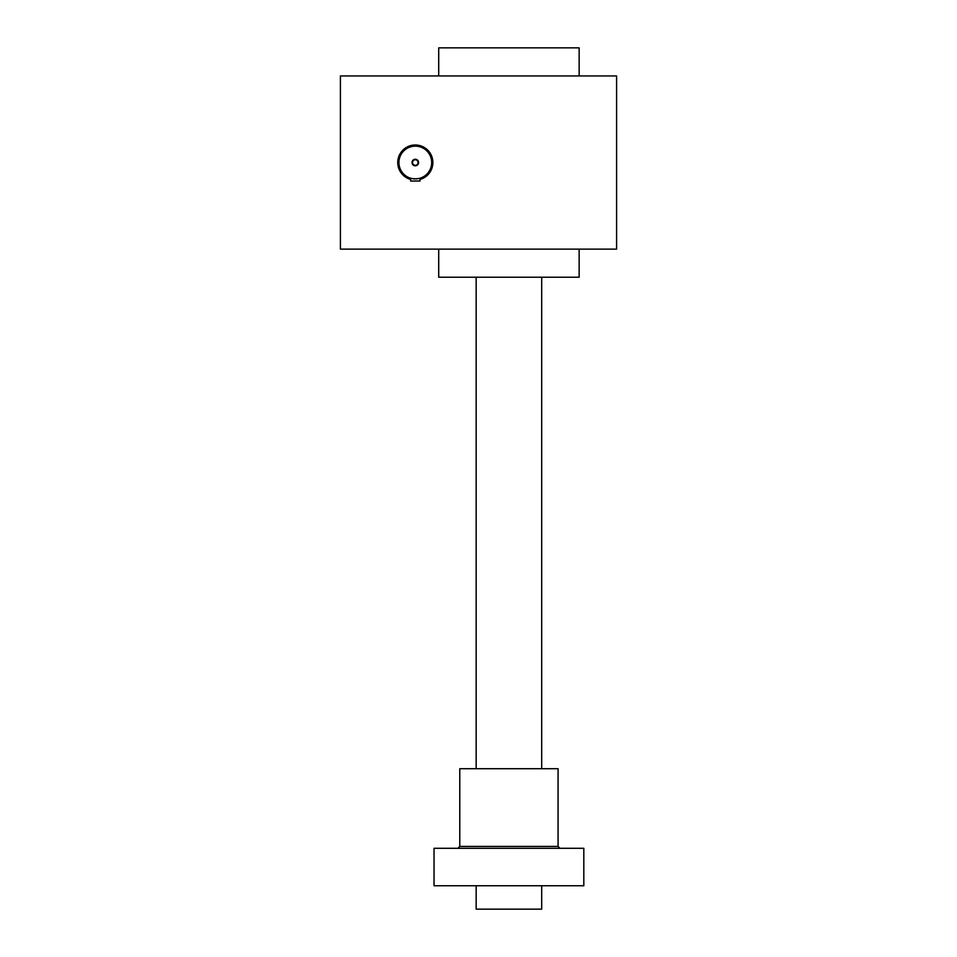 <?xml version="1.0" encoding="UTF-8"?>
<svg xmlns="http://www.w3.org/2000/svg" width="957" height="957" viewBox="0 0 957 957"><rect width="100%" height="100%" fill="white"/><g stroke="black" fill="none" stroke-linecap="round" stroke-linejoin="round"><path stroke-width="1.44" d="M616.583 75.938L616.583 249.131L340.417 249.131L340.417 75.938L616.583 75.938M579.141 75.938L579.141 47.85L438.713 47.85L438.713 75.938M579.141 249.131L579.141 277.219L438.713 277.219L438.713 249.131M412.539 162.534A2.775 2.775 0 0 0 416.69 164.927A2.775 2.775 0 0 0 416.69 160.13A2.775 2.775 0 0 0 412.539 162.534M417.922 178.708L419.991 178.229L419.991 181.029L410.625 181.029L410.625 178.229L413.28 178.792M398.925 162.534A16.389 16.389 0 0 0 423.496 176.722A16.389 16.389 0 0 0 423.496 148.347A16.389 16.389 0 0 0 398.925 162.534M413.556 178.827L414.393 178.887M415.302 178.923L416.235 178.887M419.991 178.229C416.869 178.983 413.747 178.983 410.625 178.229M412.024 162.534A3.278 3.278 0 0 0 416.941 165.37A3.278 3.278 0 0 0 416.941 159.699A3.278 3.278 0 0 0 412.024 162.534M419.991 179.449A17.549 17.549 0 0 0 413.735 145.057A17.549 17.549 0 0 0 410.625 179.449M476.155 277.219L476.155 768.722M476.155 885.739L476.155 909.15L541.698 909.15L541.698 885.739M558.075 846.431L459.779 846.431L459.779 768.722L558.075 768.722L558.075 846.431L559.953 848.297M434.035 848.297L583.818 848.297L583.818 885.739L434.035 885.739L434.035 848.297M541.698 277.219L541.698 768.722M459.779 846.431L457.901 848.297"/></g></svg>
